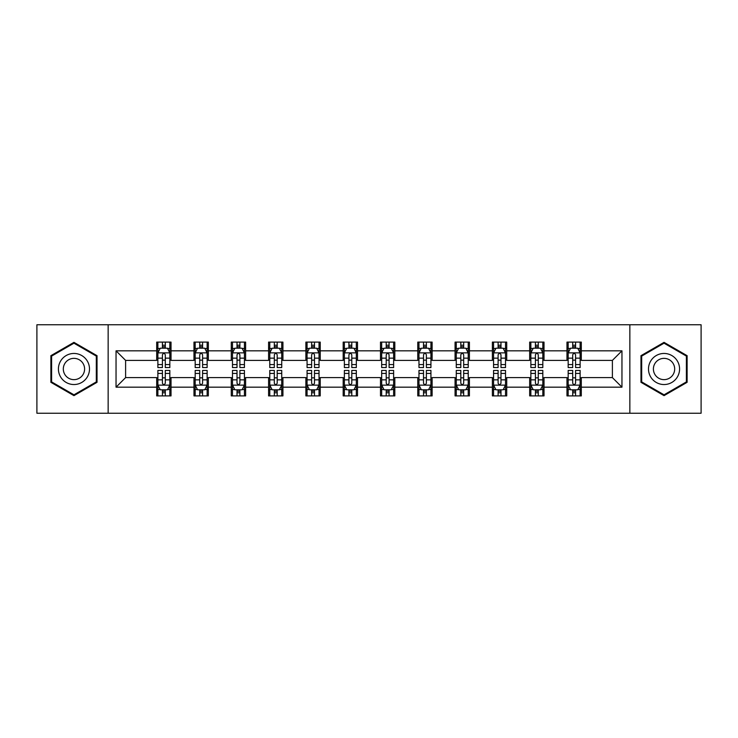 <?xml version="1.0" encoding="UTF-8"?>
<svg xmlns="http://www.w3.org/2000/svg" width="738" height="738" viewBox="0 0 738 738"><rect width="100%" height="100%" fill="white"/><g stroke="black" fill="none" stroke-linecap="round" stroke-linejoin="round"><path stroke-width="1.11" d="M629.846 413.234L701.1 413.234L701.1 324.766L629.846 324.766L629.846 413.234L108.154 413.234L108.154 324.766L36.9 324.766L36.9 413.234L108.154 413.234M629.846 324.766L108.154 324.766M581.313 350.827L581.313 342.1L566.969 342.1L566.969 350.827L544.017 350.827L544.017 342.1L529.672 342.1L529.672 350.827L506.72 350.827L506.72 342.1L492.375 342.1L492.375 350.827L469.423 350.827L469.423 342.1L455.069 342.1L455.069 350.827L432.117 350.827L432.117 342.1L417.773 342.1L417.773 350.827L394.821 350.827L394.821 342.1L380.476 342.1L380.476 350.827L357.524 350.827L357.524 342.1L343.179 342.1L343.179 350.827L320.227 350.827L320.227 342.1L305.883 342.1L305.883 350.827L282.931 350.827L282.931 342.1L268.577 342.1L268.577 350.827L245.625 350.827L245.625 342.1L231.28 342.1L231.28 350.827L208.328 350.827L208.328 342.1L193.983 342.1L193.983 350.827L171.031 350.827L171.031 342.1L156.687 342.1L156.687 350.827L116.041 350.827L116.041 387.173L125.608 377.607L156.687 377.607L156.687 395.9L171.031 395.9L171.031 377.607L193.983 377.607L193.983 395.9L208.328 395.9L208.328 377.607L231.28 377.607L231.28 395.9L245.625 395.9L245.625 377.607L268.577 377.607L268.577 395.9L282.931 395.9L282.931 377.607L305.883 377.607L305.883 395.9L320.227 395.9L320.227 377.607L343.179 377.607L343.179 395.9L357.524 395.9L357.524 377.607L380.476 377.607L380.476 395.9L394.821 395.9L394.821 377.607L417.773 377.607L417.773 395.9L432.117 395.9L432.117 377.607L455.069 377.607L455.069 395.9L469.423 395.9L469.423 377.607L492.375 377.607L492.375 395.9L506.72 395.9L506.72 377.607L529.672 377.607L529.672 395.9L544.017 395.9L544.017 377.607L566.969 377.607L566.969 395.9L581.313 395.9L581.313 377.607L612.392 377.607L612.392 360.393L581.313 360.393L581.313 350.827L621.959 350.827L621.959 387.173L581.313 387.173M566.969 387.173L544.017 387.173M529.672 387.173L506.72 387.173M492.375 387.173L469.423 387.173M455.069 387.173L432.117 387.173M417.773 387.173L394.821 387.173M380.476 387.173L357.524 387.173M343.179 387.173L320.227 387.173M305.883 387.173L282.931 387.173M268.577 387.173L245.625 387.173M231.28 387.173L208.328 387.173M193.983 387.173L171.031 387.173M156.687 387.173L116.041 387.173M566.969 350.827L566.969 360.393L544.017 360.393L544.017 350.827M529.672 350.827L529.672 360.393L506.72 360.393L506.72 350.827M492.375 350.827L492.375 360.393L469.423 360.393L469.423 350.827M455.069 350.827L455.069 360.393L432.117 360.393L432.117 350.827M417.773 350.827L417.773 360.393L394.821 360.393L394.821 350.827M380.476 350.827L380.476 360.393L357.524 360.393L357.524 350.827M343.179 350.827L343.179 360.393L320.227 360.393L320.227 350.827M305.883 350.827L305.883 360.393L282.931 360.393L282.931 350.827M268.577 350.827L268.577 360.393L245.625 360.393L245.625 350.827M231.28 350.827L231.28 360.393L208.328 360.393L208.328 350.827M193.983 350.827L193.983 360.393L171.031 360.393L171.031 350.827M156.687 350.827L156.687 360.393L125.608 360.393L116.041 350.827M125.608 360.393L125.608 377.607M621.959 387.173L612.392 377.607M612.392 360.393L621.959 350.827M156.687 348.078L157.877 348.078M162.425 348.078L165.294 348.078M169.832 348.078L171.031 348.078M156.687 360.153L157.877 360.153M162.425 360.153L165.294 360.153M169.832 360.153L171.031 360.153M156.687 377.847L157.877 377.847M162.425 377.847L165.294 377.847M169.832 377.847L171.031 377.847M156.687 389.922L157.877 389.922M162.425 389.922L165.294 389.922M169.832 389.922L171.031 389.922M193.983 377.847L195.183 377.847M199.721 377.847L202.59 377.847M207.138 377.847L208.328 377.847M193.983 389.922L195.183 389.922M199.721 389.922L202.59 389.922M207.138 389.922L208.328 389.922M193.983 348.078L195.183 348.078M199.721 348.078L202.59 348.078M207.138 348.078L208.328 348.078M193.983 360.153L195.183 360.153M199.721 360.153L202.59 360.153M207.138 360.153L208.328 360.153M231.28 377.847L232.479 377.847M237.018 377.847L239.887 377.847M244.435 377.847L245.625 377.847M231.28 389.922L232.479 389.922M237.018 389.922L239.887 389.922M244.435 389.922L245.625 389.922M231.28 348.078L232.479 348.078M237.018 348.078L239.887 348.078M244.435 348.078L245.625 348.078M231.28 360.153L232.479 360.153M237.018 360.153L239.887 360.153M244.435 360.153L245.625 360.153M268.577 377.847L269.776 377.847M274.324 377.847L277.193 377.847M281.731 377.847L282.931 377.847M268.577 389.922L269.776 389.922M274.324 389.922L277.193 389.922M281.731 389.922L282.931 389.922M268.577 348.078L269.776 348.078M274.324 348.078L277.193 348.078M281.731 348.078L282.931 348.078M268.577 360.153L269.776 360.153M274.324 360.153L277.193 360.153M281.731 360.153L282.931 360.153M305.883 377.847L307.073 377.847M311.62 377.847L314.489 377.847M319.028 377.847L320.227 377.847M305.883 389.922L307.073 389.922M311.62 389.922L314.489 389.922M319.028 389.922L320.227 389.922M305.883 348.078L307.073 348.078M311.62 348.078L314.489 348.078M319.028 348.078L320.227 348.078M305.883 360.153L307.073 360.153M311.62 360.153L314.489 360.153M319.028 360.153L320.227 360.153M343.179 377.847L344.369 377.847M348.917 377.847L351.786 377.847M356.325 377.847L357.524 377.847M343.179 389.922L344.369 389.922M348.917 389.922L351.786 389.922M356.325 389.922L357.524 389.922M343.179 348.078L344.369 348.078M348.917 348.078L351.786 348.078M356.325 348.078L357.524 348.078M343.179 360.153L344.369 360.153M348.917 360.153L351.786 360.153M356.325 360.153L357.524 360.153M380.476 377.847L381.675 377.847M386.214 377.847L389.083 377.847M393.631 377.847L394.821 377.847M380.476 389.922L381.675 389.922M386.214 389.922L389.083 389.922M393.631 389.922L394.821 389.922M380.476 348.078L381.675 348.078M386.214 348.078L389.083 348.078M393.631 348.078L394.821 348.078M380.476 360.153L381.675 360.153M386.214 360.153L389.083 360.153M393.631 360.153L394.821 360.153M417.773 377.847L418.972 377.847M423.511 377.847L426.38 377.847M430.927 377.847L432.117 377.847M417.773 389.922L418.972 389.922M423.511 389.922L426.38 389.922M430.927 389.922L432.117 389.922M417.773 348.078L418.972 348.078M423.511 348.078L426.38 348.078M430.927 348.078L432.117 348.078M417.773 360.153L418.972 360.153M423.511 360.153L426.38 360.153M430.927 360.153L432.117 360.153M455.069 377.847L456.269 377.847M460.807 377.847L463.676 377.847M468.224 377.847L469.423 377.847M455.069 389.922L456.269 389.922M460.807 389.922L463.676 389.922M468.224 389.922L469.423 389.922M455.069 348.078L456.269 348.078M460.807 348.078L463.676 348.078M468.224 348.078L469.423 348.078M455.069 360.153L456.269 360.153M460.807 360.153L463.676 360.153M468.224 360.153L469.423 360.153M492.375 377.847L493.565 377.847M498.113 377.847L500.982 377.847M505.521 377.847L506.72 377.847M492.375 389.922L493.565 389.922M498.113 389.922L500.982 389.922M505.521 389.922L506.72 389.922M492.375 348.078L493.565 348.078M498.113 348.078L500.982 348.078M505.521 348.078L506.72 348.078M492.375 360.153L493.565 360.153M498.113 360.153L500.982 360.153M505.521 360.153L506.72 360.153M529.672 377.847L530.862 377.847M535.41 377.847L538.279 377.847M542.817 377.847L544.017 377.847M529.672 389.922L530.862 389.922M535.41 389.922L538.279 389.922M542.817 389.922L544.017 389.922M529.672 348.078L530.862 348.078M535.41 348.078L538.279 348.078M542.817 348.078L544.017 348.078M529.672 360.153L530.862 360.153M535.41 360.153L538.279 360.153M542.817 360.153L544.017 360.153M566.969 377.847L568.168 377.847M572.706 377.847L575.575 377.847M580.123 377.847L581.313 377.847M566.969 389.922L568.168 389.922M572.706 389.922L575.575 389.922M580.123 389.922L581.313 389.922M566.969 348.078L568.168 348.078M572.706 348.078L575.575 348.078M580.123 348.078L581.313 348.078M566.969 360.153L568.168 360.153M572.706 360.153L575.575 360.153M580.123 360.153L581.313 360.153M73.957 395.642L97.029 382.321L97.029 355.679L73.957 342.358L50.885 355.679L50.885 382.321L73.957 395.642M687.115 355.679L664.043 342.358L640.971 355.679L640.971 382.321L664.043 395.642L687.115 382.321L687.115 355.679M165.294 345.209L162.425 345.209M169.832 364.572L165.294 364.572L165.294 367.561L169.832 367.561L169.832 352.976L167.443 348.198L160.275 348.198L157.877 352.976L157.877 367.561L162.425 367.561L162.425 364.572L157.877 364.572M157.877 352.976L157.877 342.1M169.832 352.976L169.832 342.1M162.425 348.198L162.425 342.1M165.294 342.1L165.294 348.198M165.294 364.572L165.294 354.775C164.334 352.93 163.384 352.93 162.425 354.775L162.425 364.572M162.425 392.791L165.294 392.791M157.877 373.428L162.425 373.428L162.425 370.439L157.877 370.439L157.877 385.024L160.275 389.802L167.443 389.802L169.832 385.024L169.832 370.439L165.294 370.439L165.294 373.428L169.832 373.428M169.832 385.024L169.832 395.9M157.877 385.024L157.877 395.9M165.294 389.802L165.294 395.9M162.425 395.9L162.425 389.802M162.425 373.428L162.425 383.225C163.375 385.07 164.334 385.07 165.294 383.225L165.294 373.428M87.416 376.767A15.544 15.544 0 0 0 81.733 355.541A15.544 15.544 0 0 0 60.498 361.233A15.544 15.544 0 0 0 66.189 382.459A15.544 15.544 0 0 0 87.416 376.767M83.173 374.323A10.636 10.636 0 0 0 79.28 359.784A10.636 10.636 0 0 0 64.741 363.677A10.636 10.636 0 0 0 68.643 378.216A10.636 10.636 0 0 0 83.173 374.323M51.605 381.906L51.605 356.094L73.957 343.188L96.318 356.094L96.318 381.906L73.957 394.812L51.605 381.906M664.043 353.456A15.544 15.544 0 0 0 648.499 369A15.544 15.544 0 0 0 664.043 384.544A15.544 15.544 0 0 0 679.578 369A15.544 15.544 0 0 0 664.043 353.456M664.043 358.364A10.636 10.636 0 0 0 653.398 369A10.636 10.636 0 0 0 664.043 379.636A10.636 10.636 0 0 0 674.68 369A10.636 10.636 0 0 0 664.043 358.364M686.395 381.906L664.043 394.812L641.682 381.906L641.682 356.094L664.043 343.188L686.395 356.094L686.395 381.906M202.59 345.209L199.721 345.209M207.138 364.572L202.59 364.572L202.59 367.561L207.138 367.561L207.138 352.976L204.74 348.198L197.572 348.198L195.183 352.976L195.183 367.561L199.721 367.561L199.721 364.572L195.183 364.572M195.183 352.976L195.183 342.1M207.138 352.976L207.138 342.1M199.721 348.198L199.721 342.1M202.59 342.1L202.59 348.198M202.59 364.572L202.59 354.775C201.64 352.93 200.681 352.93 199.721 354.775L199.721 364.572M239.887 345.209L237.018 345.209M244.435 364.572L239.887 364.572L239.887 367.561L244.435 367.561L244.435 352.976L242.046 348.198L234.868 348.198L232.479 352.976L232.479 367.561L237.018 367.561L237.018 364.572L232.479 364.572M232.479 352.976L232.479 342.1M244.435 352.976L244.435 342.1M237.018 348.198L237.018 342.1M239.887 342.1L239.887 348.198M239.887 364.572L239.887 354.775C238.937 352.93 237.977 352.93 237.018 354.775L237.018 364.572M199.721 392.791L202.59 392.791M195.183 373.428L199.721 373.428L199.721 370.439L195.183 370.439L195.183 385.024L197.572 389.802L204.74 389.802L207.138 385.024L207.138 370.439L202.59 370.439L202.59 373.428L207.138 373.428M207.138 385.024L207.138 395.9M195.183 385.024L195.183 395.9M202.59 389.802L202.59 395.9M199.721 395.9L199.721 389.802M199.721 373.428L199.721 383.225C200.681 385.07 201.631 385.07 202.59 383.225L202.59 373.428M237.018 392.791L239.887 392.791M232.479 373.428L237.018 373.428L237.018 370.439L232.479 370.439L232.479 385.024L234.868 389.802L242.046 389.802L244.435 385.024L244.435 370.439L239.887 370.439L239.887 373.428L244.435 373.428M244.435 385.024L244.435 395.9M232.479 385.024L232.479 395.9M239.887 389.802L239.887 395.9M237.018 395.9L237.018 389.802M237.018 373.428L237.018 383.225C237.977 385.07 238.937 385.07 239.887 383.225L239.887 373.428M277.193 345.209L274.324 345.209M281.731 364.572L277.193 364.572L277.193 367.561L281.731 367.561L281.731 352.976L279.342 348.198L272.165 348.198L269.776 352.976L269.776 367.561L274.324 367.561L274.324 364.572L269.776 364.572M269.776 352.976L269.776 342.1M281.731 352.976L281.731 342.1M274.324 348.198L274.324 342.1M277.193 342.1L277.193 348.198M277.193 364.572L277.193 354.775C276.233 352.93 275.274 352.93 274.324 354.775L274.324 364.572M314.489 345.209L311.62 345.209M319.028 364.572L314.489 364.572L314.489 367.561L319.028 367.561L319.028 352.976L316.639 348.198L309.462 348.198L307.073 352.976L307.073 367.561L311.62 367.561L311.62 364.572L307.073 364.572M307.073 352.976L307.073 342.1M319.028 352.976L319.028 342.1M311.62 348.198L311.62 342.1M314.489 342.1L314.489 348.198M314.489 364.572L314.489 354.775C313.53 352.93 312.58 352.93 311.62 354.775L311.62 364.572M351.786 345.209L348.917 345.209M356.325 364.572L351.786 364.572L351.786 367.561L356.325 367.561L356.325 352.976L353.936 348.198L346.768 348.198L344.369 352.976L344.369 367.561L348.917 367.561L348.917 364.572L344.369 364.572M344.369 352.976L344.369 342.1M356.325 352.976L356.325 342.1M348.917 348.198L348.917 342.1M351.786 342.1L351.786 348.198M351.786 364.572L351.786 354.775C350.827 352.93 349.877 352.93 348.917 354.775L348.917 364.572M274.324 392.791L277.193 392.791M269.776 373.428L274.324 373.428L274.324 370.439L269.776 370.439L269.776 385.024L272.165 389.802L279.342 389.802L281.731 385.024L281.731 370.439L277.193 370.439L277.193 373.428L281.731 373.428M281.731 385.024L281.731 395.9M269.776 385.024L269.776 395.9M277.193 389.802L277.193 395.9M274.324 395.9L274.324 389.802M274.324 373.428L274.324 383.225C275.274 385.07 276.233 385.07 277.193 383.225L277.193 373.428M311.62 392.791L314.489 392.791M307.073 373.428L311.62 373.428L311.62 370.439L307.073 370.439L307.073 385.024L309.462 389.802L316.639 389.802L319.028 385.024L319.028 370.439L314.489 370.439L314.489 373.428L319.028 373.428M319.028 385.024L319.028 395.9M307.073 385.024L307.073 395.9M314.489 389.802L314.489 395.9M311.62 395.9L311.62 389.802M311.62 373.428L311.62 383.225C312.571 385.07 313.53 385.07 314.489 383.225L314.489 373.428M348.917 392.791L351.786 392.791M344.369 373.428L348.917 373.428L348.917 370.439L344.369 370.439L344.369 385.024L346.768 389.802L353.936 389.802L356.325 385.024L356.325 370.439L351.786 370.439L351.786 373.428L356.325 373.428M356.325 385.024L356.325 395.9M344.369 385.024L344.369 395.9M351.786 389.802L351.786 395.9M348.917 395.9L348.917 389.802M348.917 373.428L348.917 383.225C349.867 385.07 350.827 385.07 351.786 383.225L351.786 373.428M389.083 345.209L386.214 345.209M393.631 364.572L389.083 364.572L389.083 367.561L393.631 367.561L393.631 352.976L391.232 348.198L384.064 348.198L381.675 352.976L381.675 367.561L386.214 367.561L386.214 364.572L381.675 364.572M381.675 352.976L381.675 342.1M393.631 352.976L393.631 342.1M386.214 348.198L386.214 342.1M389.083 342.1L389.083 348.198M389.083 364.572L389.083 354.775C388.133 352.93 387.173 352.93 386.214 354.775L386.214 364.572M386.214 392.791L389.083 392.791M381.675 373.428L386.214 373.428L386.214 370.439L381.675 370.439L381.675 385.024L384.064 389.802L391.232 389.802L393.631 385.024L393.631 370.439L389.083 370.439L389.083 373.428L393.631 373.428M393.631 385.024L393.631 395.9M381.675 385.024L381.675 395.9M389.083 389.802L389.083 395.9M386.214 395.9L386.214 389.802M386.214 373.428L386.214 383.225C387.173 385.07 388.123 385.07 389.083 383.225L389.083 373.428M426.38 345.209L423.511 345.209M430.927 364.572L426.38 364.572L426.38 367.561L430.927 367.561L430.927 352.976L428.538 348.198L421.361 348.198L418.972 352.976L418.972 367.561L423.511 367.561L423.511 364.572L418.972 364.572M418.972 352.976L418.972 342.1M430.927 352.976L430.927 342.1M423.511 348.198L423.511 342.1M426.38 342.1L426.38 348.198M426.38 364.572L426.38 354.775C425.429 352.93 424.47 352.93 423.511 354.775L423.511 364.572M423.511 392.791L426.38 392.791M418.972 373.428L423.511 373.428L423.511 370.439L418.972 370.439L418.972 385.024L421.361 389.802L428.538 389.802L430.927 385.024L430.927 370.439L426.38 370.439L426.38 373.428L430.927 373.428M430.927 385.024L430.927 395.9M418.972 385.024L418.972 395.9M426.38 389.802L426.38 395.9M423.511 395.9L423.511 389.802M423.511 373.428L423.511 383.225C424.47 385.07 425.42 385.07 426.38 383.225L426.38 373.428M463.676 345.209L460.807 345.209M468.224 364.572L463.676 364.572L463.676 367.561L468.224 367.561L468.224 352.976L465.835 348.198L458.658 348.198L456.269 352.976L456.269 367.561L460.807 367.561L460.807 364.572L456.269 364.572M456.269 352.976L456.269 342.1M468.224 352.976L468.224 342.1M460.807 348.198L460.807 342.1M463.676 342.1L463.676 348.198M463.676 364.572L463.676 354.775C462.726 352.93 461.767 352.93 460.807 354.775L460.807 364.572M460.807 392.791L463.676 392.791M456.269 373.428L460.807 373.428L460.807 370.439L456.269 370.439L456.269 385.024L458.658 389.802L465.835 389.802L468.224 385.024L468.224 370.439L463.676 370.439L463.676 373.428L468.224 373.428M468.224 385.024L468.224 395.9M456.269 385.024L456.269 395.9M463.676 389.802L463.676 395.9M460.807 395.9L460.807 389.802M460.807 373.428L460.807 383.225C461.767 385.07 462.726 385.07 463.676 383.225L463.676 373.428M500.982 345.209L498.113 345.209M505.521 364.572L500.982 364.572L500.982 367.561L505.521 367.561L505.521 352.976L503.131 348.198L495.954 348.198L493.565 352.976L493.565 367.561L498.113 367.561L498.113 364.572L493.565 364.572M493.565 352.976L493.565 342.1M505.521 352.976L505.521 342.1M498.113 348.198L498.113 342.1M500.982 342.1L500.982 348.198M500.982 364.572L500.982 354.775C500.023 352.93 499.063 352.93 498.113 354.775L498.113 364.572M498.113 392.791L500.982 392.791M493.565 373.428L498.113 373.428L498.113 370.439L493.565 370.439L493.565 385.024L495.954 389.802L503.131 389.802L505.521 385.024L505.521 370.439L500.982 370.439L500.982 373.428L505.521 373.428M505.521 385.024L505.521 395.9M493.565 385.024L493.565 395.9M500.982 389.802L500.982 395.9M498.113 395.9L498.113 389.802M498.113 373.428L498.113 383.225C499.063 385.07 500.023 385.07 500.982 383.225L500.982 373.428M538.279 345.209L535.41 345.209M542.817 364.572L538.279 364.572L538.279 367.561L542.817 367.561L542.817 352.976L540.428 348.198L533.26 348.198L530.862 352.976L530.862 367.561L535.41 367.561L535.41 364.572L530.862 364.572M530.862 352.976L530.862 342.1M542.817 352.976L542.817 342.1M535.41 348.198L535.41 342.1M538.279 342.1L538.279 348.198M538.279 364.572L538.279 354.775C537.319 352.93 536.369 352.93 535.41 354.775L535.41 364.572M535.41 392.791L538.279 392.791M530.862 373.428L535.41 373.428L535.41 370.439L530.862 370.439L530.862 385.024L533.26 389.802L540.428 389.802L542.817 385.024L542.817 370.439L538.279 370.439L538.279 373.428L542.817 373.428M542.817 385.024L542.817 395.9M530.862 385.024L530.862 395.9M538.279 389.802L538.279 395.9M535.41 395.9L535.41 389.802M535.41 373.428L535.41 383.225C536.36 385.07 537.319 385.07 538.279 383.225L538.279 373.428M575.575 345.209L572.706 345.209M580.123 364.572L575.575 364.572L575.575 367.561L580.123 367.561L580.123 352.976L577.725 348.198L570.557 348.198L568.168 352.976L568.168 367.561L572.706 367.561L572.706 364.572L568.168 364.572M568.168 352.976L568.168 342.1M580.123 352.976L580.123 342.1M572.706 348.198L572.706 342.1M575.575 342.1L575.575 348.198M575.575 364.572L575.575 354.775C574.625 352.93 573.666 352.93 572.706 354.775L572.706 364.572M572.706 392.791L575.575 392.791M568.168 373.428L572.706 373.428L572.706 370.439L568.168 370.439L568.168 385.024L570.557 389.802L577.725 389.802L580.123 385.024L580.123 370.439L575.575 370.439L575.575 373.428L580.123 373.428M580.123 385.024L580.123 395.9M568.168 385.024L568.168 395.9M575.575 389.802L575.575 395.9M572.706 395.9L572.706 389.802M572.706 373.428L572.706 383.225C573.666 385.07 574.616 385.07 575.575 383.225L575.575 373.428M169.777 352.865L157.941 352.865M157.877 348.484L160.128 348.484M167.591 348.484L169.832 348.484M162.425 358.161L157.877 358.161M169.832 358.161L165.294 358.161M165.294 346.731L162.425 346.731M157.941 385.135L169.777 385.135M169.832 389.516L167.591 389.516M160.128 389.516L157.877 389.516M165.294 379.839L169.832 379.839M157.877 379.839L162.425 379.839M162.425 391.269L165.294 391.269M207.074 352.865L195.238 352.865M195.183 348.484L197.424 348.484M204.887 348.484L207.138 348.484M199.721 358.161L195.183 358.161M207.138 358.161L202.59 358.161M202.59 346.731L199.721 346.731M244.37 352.865L232.535 352.865M232.479 348.484L234.721 348.484M242.184 348.484L244.435 348.484M237.018 358.161L232.479 358.161M244.435 358.161L239.887 358.161M239.887 346.731L237.018 346.731M195.238 385.135L207.074 385.135M207.138 389.516L204.887 389.516M197.424 389.516L195.183 389.516M202.59 379.839L207.138 379.839M195.183 379.839L199.721 379.839M199.721 391.269L202.59 391.269M232.535 385.135L244.37 385.135M244.435 389.516L242.184 389.516M234.721 389.516L232.479 389.516M239.887 379.839L244.435 379.839M232.479 379.839L237.018 379.839M237.018 391.269L239.887 391.269M281.667 352.865L269.84 352.865M269.776 348.484L272.027 348.484M279.481 348.484L281.731 348.484M274.324 358.161L269.776 358.161M281.731 358.161L277.193 358.161M277.193 346.731L274.324 346.731M318.973 352.865L307.137 352.865M307.073 348.484L309.323 348.484M316.786 348.484L319.028 348.484M311.62 358.161L307.073 358.161M319.028 358.161L314.489 358.161M314.489 346.731L311.62 346.731M356.269 352.865L344.434 352.865M344.369 348.484L346.62 348.484M354.083 348.484L356.325 348.484M348.917 358.161L344.369 358.161M356.325 358.161L351.786 358.161M351.786 346.731L348.917 346.731M269.84 385.135L281.667 385.135M281.731 389.516L279.481 389.516M272.027 389.516L269.776 389.516M277.193 379.839L281.731 379.839M269.776 379.839L274.324 379.839M274.324 391.269L277.193 391.269M307.137 385.135L318.973 385.135M319.028 389.516L316.786 389.516M309.323 389.516L307.073 389.516M314.489 379.839L319.028 379.839M307.073 379.839L311.62 379.839M311.62 391.269L314.489 391.269M344.434 385.135L356.269 385.135M356.325 389.516L354.083 389.516M346.62 389.516L344.369 389.516M351.786 379.839L356.325 379.839M344.369 379.839L348.917 379.839M348.917 391.269L351.786 391.269M393.566 352.865L381.731 352.865M381.675 348.484L383.917 348.484M391.38 348.484L393.631 348.484M386.214 358.161L381.675 358.161M393.631 358.161L389.083 358.161M389.083 346.731L386.214 346.731M381.731 385.135L393.566 385.135M393.631 389.516L391.38 389.516M383.917 389.516L381.675 389.516M389.083 379.839L393.631 379.839M381.675 379.839L386.214 379.839M386.214 391.269L389.083 391.269M430.863 352.865L419.027 352.865M418.972 348.484L421.214 348.484M428.677 348.484L430.927 348.484M423.511 358.161L418.972 358.161M430.927 358.161L426.38 358.161M426.38 346.731L423.511 346.731M419.027 385.135L430.863 385.135M430.927 389.516L428.677 389.516M421.214 389.516L418.972 389.516M426.38 379.839L430.927 379.839M418.972 379.839L423.511 379.839M423.511 391.269L426.38 391.269M468.16 352.865L456.333 352.865M456.269 348.484L458.519 348.484M465.973 348.484L468.224 348.484M460.807 358.161L456.269 358.161M468.224 358.161L463.676 358.161M463.676 346.731L460.807 346.731M456.333 385.135L468.16 385.135M468.224 389.516L465.973 389.516M458.519 389.516L456.269 389.516M463.676 379.839L468.224 379.839M456.269 379.839L460.807 379.839M460.807 391.269L463.676 391.269M505.465 352.865L493.63 352.865M493.565 348.484L495.816 348.484M503.279 348.484L505.521 348.484M498.113 358.161L493.565 358.161M505.521 358.161L500.982 358.161M500.982 346.731L498.113 346.731M493.63 385.135L505.465 385.135M505.521 389.516L503.279 389.516M495.816 389.516L493.565 389.516M500.982 379.839L505.521 379.839M493.565 379.839L498.113 379.839M498.113 391.269L500.982 391.269M542.762 352.865L530.926 352.865M530.862 348.484L533.113 348.484M540.576 348.484L542.817 348.484M535.41 358.161L530.862 358.161M542.817 358.161L538.279 358.161M538.279 346.731L535.41 346.731M530.926 385.135L542.762 385.135M542.817 389.516L540.576 389.516M533.113 389.516L530.862 389.516M538.279 379.839L542.817 379.839M530.862 379.839L535.41 379.839M535.41 391.269L538.279 391.269M580.059 352.865L568.223 352.865M568.168 348.484L570.409 348.484M577.872 348.484L580.123 348.484M572.706 358.161L568.168 358.161M580.123 358.161L575.575 358.161M575.575 346.731L572.706 346.731M568.223 385.135L580.059 385.135M580.123 389.516L577.872 389.516M570.409 389.516L568.168 389.516M575.575 379.839L580.123 379.839M568.168 379.839L572.706 379.839M572.706 391.269L575.575 391.269"/></g></svg>
